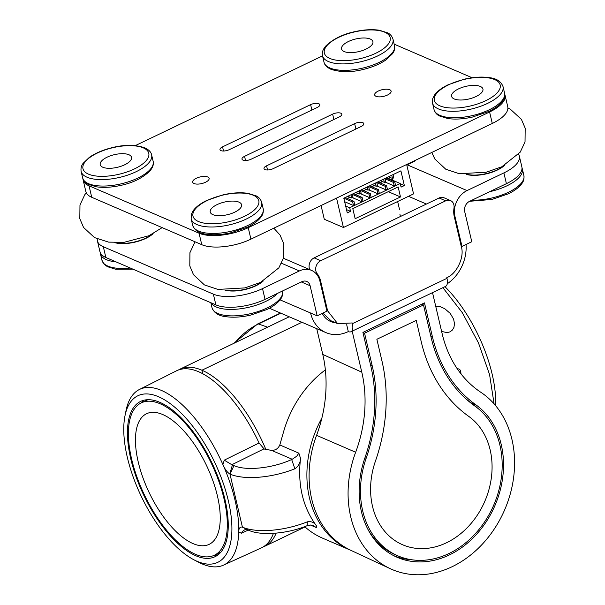 <?xml version="1.0" encoding="UTF-8"?>
<svg xmlns="http://www.w3.org/2000/svg" width="605" height="605" viewBox="0 0 605 605"><rect width="100%" height="100%" fill="white"/><g stroke="black" fill="none" stroke-linecap="round" stroke-linejoin="round"><path stroke-width="0.91" d="M366.04 49.096A16.093 6.496 -13.2 0 0 372.907 41.632A16.093 6.496 -13.2 0 0 355.755 38.977A16.093 6.496 -13.2 0 0 341.568 48.975A16.093 6.496 -13.2 0 0 366.04 49.096M217.104 204.603A16.093 6.496 -13.2 0 0 210.237 212.068A16.093 6.496 -13.2 0 0 227.389 214.715A16.093 6.496 -13.2 0 0 241.576 204.717A16.093 6.496 -13.2 0 0 217.104 204.603M458.469 88.912A16.093 6.496 166.8 0 1 482.941 89.033A16.093 6.496 166.8 0 1 468.754 99.031A16.093 6.496 166.8 0 1 451.602 96.384A16.093 6.496 166.8 0 1 458.469 88.912M406.666 164.5L413.563 193.887L343.436 227.503L336.539 198.107L406.666 164.5M400.903 170.852L343.821 198.206L347.27 212.907L350.529 211.342L349.69 207.757L400.245 183.527L401.085 187.111L404.352 185.546L400.903 170.852M391.617 190.053L352.806 208.657L355.158 218.692L400.495 196.958L398.143 186.922L391.617 190.053M343.436 227.503L324.288 219.252L321.073 205.526M360.807 198.039L362.108 197.419L362.947 201.004L361.646 201.624L360.807 198.039L352.329 194.394M371.099 197.094L369.799 197.714L368.959 194.137L370.26 193.509L371.099 197.094M368.581 186.34L369.337 189.569L368.029 190.189L367.28 186.968M360.429 190.25L361.185 193.471L359.877 194.099L359.12 190.877M355.937 192.405L359.877 194.099M364.089 188.495L368.029 190.189M361.503 189.736L370.26 193.509M360.482 190.484L368.959 194.137M360.595 193.751L369.799 197.714M353.35 193.645L362.108 197.419M366.229 189.41L363.643 190.658M374.382 185.508L371.795 186.748M382.534 181.598L379.948 182.839M400.245 183.527L388.803 178.596L388.1 178.929M392.388 178.422L392.842 180.335M349.917 197.23L347.33 198.47M358.077 193.32L355.483 194.56M395.564 185.364L394.263 185.992L393.424 182.407L394.725 181.78L395.564 185.364M385.06 182.029L394.263 185.992M387.412 189.274L386.103 189.902L385.264 186.317L386.572 185.69L387.412 189.274M376.907 185.939L386.103 189.902M379.259 193.184L377.951 193.812L377.112 190.227L378.42 189.599L379.259 193.184M368.755 189.849L377.951 193.812M352.443 197.661L361.646 201.624M354.795 204.906L353.486 205.534L352.647 201.949L353.955 201.321L354.795 204.906M344.646 201.722L353.486 205.534M345.652 206.018L349.69 207.757M343.89 198.175L352.647 201.949M345.198 197.548L353.955 201.321M352.276 194.16L353.033 197.381L351.724 198.009L350.968 194.787M347.784 196.307L351.724 198.009M350.529 211.342L346.491 209.602M388.228 191.679L400.495 196.958M393.046 174.618L393.802 177.84L392.494 178.467L391.738 175.246M388.554 176.766L392.494 178.467M384.946 178.755L393.424 182.407M385.967 178.006L394.725 181.78M384.893 178.528L385.65 181.75L384.341 182.377L383.585 179.148M377.815 181.916L386.572 185.69M404.352 185.546L400.313 183.807M376.786 182.665L385.264 186.317M380.401 180.676L384.341 182.377M376.733 182.43L377.49 185.659L376.189 186.279L375.433 183.058M372.249 184.585L376.189 186.279M369.655 185.826L378.42 189.599M368.634 186.574L377.112 190.227M124.675 164.787A16.093 6.496 166.8 0 1 100.203 164.666A16.093 6.496 166.8 0 1 114.39 154.668A16.093 6.496 166.8 0 1 131.542 157.315A16.093 6.496 166.8 0 1 124.675 164.787M82.991 178.997A36.209 14.611 -13.2 0 0 83.142 180.01L85.827 191.482A36.209 14.611 -13.2 0 0 91.726 197.283L201.76 244.685A36.209 14.611 -13.2 0 0 250.924 239.149L492.288 123.458A36.209 14.611 -13.2 0 0 507.739 106.661L505.046 95.189A36.209 14.611 -13.2 0 0 504.729 94.214M196.27 178.278A8.447 3.411 166.8 0 1 209.118 178.339A8.447 3.411 166.8 0 1 201.669 183.587A8.447 3.411 166.8 0 1 192.67 182.196A8.447 3.411 166.8 0 1 196.27 178.278M229.151 149.7L317.224 107.486A6.035 2.435 -13.2 0 0 319.795 104.688A6.035 2.435 -13.2 0 0 310.622 104.642L222.549 146.856A6.035 2.435 -13.2 0 0 219.978 149.654A6.035 2.435 -13.2 0 0 229.151 149.7M83.142 180.01A36.209 14.611 -13.2 0 0 89.041 185.811L199.068 233.22A36.209 14.611 -13.2 0 0 248.232 227.677L489.596 111.993A36.209 14.611 -13.2 0 0 505.046 95.189M472.127 77.75L394.165 44.157M322.526 55.879L135.331 145.601M378.276 91.045A8.447 3.411 -13.2 0 0 374.669 94.962A8.447 3.411 -13.2 0 0 383.676 96.354A8.447 3.411 -13.2 0 0 391.117 91.105A8.447 3.411 -13.2 0 0 378.276 91.045M251.158 159.183L339.224 116.969A6.035 2.435 -13.2 0 0 341.802 114.171A6.035 2.435 -13.2 0 0 332.629 114.126L244.556 156.34A6.035 2.435 -13.2 0 0 241.985 159.138A6.035 2.435 -13.2 0 0 251.158 159.183M273.165 168.659L361.23 126.453A6.035 2.435 -13.2 0 0 363.809 123.647A6.035 2.435 -13.2 0 0 354.628 123.609L266.563 165.815A6.035 2.435 -13.2 0 0 263.992 168.613A6.035 2.435 -13.2 0 0 273.165 168.659M144.066 400.2A86.099 37.714 -115.6 0 0 141.305 402.862M220.885 552.108A84.496 37.003 -115.6 0 0 220.908 552.1L214.359 555.239A84.496 37.003 -115.6 0 0 218.738 481.058A84.496 37.003 -115.6 0 0 160.189 403.785A84.496 37.003 -115.6 0 0 141.328 402.854A84.496 37.003 -115.6 0 0 144.474 495.041A84.496 37.003 -115.6 0 0 214.359 555.239A86.099 37.714 -115.6 0 0 218.148 554.77M304.701 526.645L305.941 527.734A98.169 78.862 113.3 0 0 322.51 538.132L350.234 550.081A98.169 78.862 113.3 0 0 351.24 550.497M325.369 369.889A98.169 78.862 113.3 0 0 283.503 432.076L279.812 444.947L298.862 453.16L300.541 458.408C297.471 484.597 302.734 507.02 316.317 525.662L316.317 527.56L310.425 525.027M321.89 418.017A98.169 78.862 113.3 0 0 350.234 550.081M265.119 449.318L264.014 448.842L231.821 464.738L233.976 465.616C246.031 471.113 272.628 468.3 291.663 459.513L292.238 459.271L271.501 450.339L265.119 449.318M248.3 530.101L241.41 533.217L238.733 532.052C238.71 528.415 239.875 526.751 242.219 527.061L242.423 527.152A52.302 21.107 -13.2 0 0 307.325 521.835C311.242 521.124 314.245 522.402 316.317 525.662M300.541 458.408C300.307 462.901 298.424 466.364 294.885 468.784A52.302 21.107 166.8 0 1 229.983 474.108L229.779 474.017C227.079 472.172 224.788 469.019 222.905 464.564L224.273 460.148L259.069 443.004L264.014 448.842M316.317 527.56L313.012 525.511L310.388 525.027L307.181 525.662C287.98 533.746 261.239 535.97 249.192 530.479L247.029 529.609L245.169 529.617L243.437 530.509L241.41 533.217M307.181 525.662L307.325 521.835M294.885 468.784L291.663 459.513M271.501 450.339C275.434 450.445 278.202 448.645 279.812 444.947M193.91 559.791A92.376 40.459 -115.6 0 0 197.147 561.334A92.376 40.459 -115.6 0 0 213.043 458.93A92.376 40.459 -115.6 0 0 124.963 415.945A92.376 40.459 -115.6 0 0 193.91 559.791L198.69 562.287A97.375 42.645 64.4 0 0 202.1 563.905A97.375 42.645 64.4 0 0 223.517 565.13A97.375 42.645 64.4 0 0 238.733 532.052A97.375 42.645 -115.6 0 0 222.905 464.564A97.375 42.645 64.4 0 0 139.347 389.522L176.418 370.857A98.176 43 64.4 0 1 259.069 443.004M124.963 415.945L126.014 410.659A97.375 42.645 64.4 0 1 139.347 389.522M273.43 533.368A98.176 43 64.4 0 1 261.284 547.926L223.517 565.13M224.939 499.337A86.099 37.714 64.4 0 1 215.055 556.691A86.099 37.714 64.4 0 1 143.839 495.344A86.099 37.714 64.4 0 1 140.632 401.402A86.099 37.714 64.4 0 1 224.939 499.337M231.821 464.738L224.273 460.148M298.862 453.16L296.752 456.185L292.238 459.271M147.87 399.716A84.496 37.003 -115.6 0 0 147.847 399.723L141.328 402.854M162.715 414.531A72.419 31.717 64.4 0 1 212.899 480.771A72.419 31.717 64.4 0 1 209.148 544.356A72.419 31.717 64.4 0 1 149.238 492.757A72.419 31.717 64.4 0 1 146.539 413.737A72.419 31.717 64.4 0 1 162.715 414.531A72.419 31.717 64.4 0 1 212.899 480.771A72.419 31.717 64.4 0 1 209.148 544.356A72.419 31.717 64.4 0 1 149.238 492.757A72.419 31.717 64.4 0 1 146.539 413.737A72.419 31.717 64.4 0 1 162.715 414.531M265.935 449.621A98.169 43 -115.6 0 0 201.926 370.222L301.948 322.276L201.926 370.222L202.758 373.761L201.926 370.222A98.169 43 -115.6 0 0 180.01 369.141A98.169 43 -115.6 0 0 178.445 369.98M430.805 336.1L432.409 336.758L424.468 302.901L362.917 332.402L370.857 366.252A147.121 118.179 113.3 0 1 364.906 457.902A86.243 69.28 -66.7 0 0 395.723 556.653A86.243 69.28 -66.7 0 0 491.336 513.108A86.243 69.28 -66.7 0 0 475.802 404.753L471.333 402.975A147.257 118.293 -66.7 0 1 465.85 398.763M352.171 331.154L361.79 372.181A123.45 99.167 -66.7 0 1 355.657 452.253L316.574 435.335A98.176 78.862 113.3 0 0 350.741 550.27L390.263 568.685A99.454 79.89 -66.7 0 1 355.649 452.253M316.574 435.335A124.728 100.196 113.3 0 0 322.775 354.432L316.725 328.644M432.522 292.638L442.142 333.673A123.45 99.167 113.3 0 0 480.809 392.267A99.454 79.89 -66.7 0 1 501.152 517.267A99.454 79.89 -66.7 0 1 390.263 568.685M432.409 336.758A147.121 118.179 113.3 0 0 475.802 404.753M393.568 555.594A86.099 69.167 113.3 0 0 411.922 559.791M477.353 407.914A86.099 69.167 113.3 0 0 471.333 402.975M435.676 306.085L439.88 306.523L444.705 308.656L450.218 313.39L453.614 319.153L454.506 323.751L453.947 327.373L452.427 330.012L450.022 331.858L447.133 332.606L441.627 331.464M457.236 368.732L458.938 368.967L460.534 370.366L461.04 373.935M263.236 546.89A98.169 43 -115.6 0 0 264.869 546.202A98.169 43 -115.6 0 0 276.16 533.164M494.088 403.868L489.581 374.608L478.464 342.884L462.273 312.626L442.898 287.67M444.947 286.687A91.733 40.18 64.4 0 1 495.586 405.615M352.382 323.667L352.216 322.957L337.62 323.63L327.607 310.841L320.544 280.735A20.925 16.804 113.3 0 0 317.179 273.71A8.046 6.466 -66.7 0 1 320.726 260.71L445.681 200.822A8.046 6.466 113.3 0 1 450.551 200.595A8.046 6.466 113.3 0 1 453.992 208.128A20.925 16.804 -66.7 0 0 454.272 216.635L461.335 246.742C464.708 256.959 456.714 273.944 446.808 277.619L446.974 278.33A12.085 5.294 -115.6 0 1 445.59 286.377L350.998 331.714A12.085 5.294 -115.6 0 0 352.382 323.667L446.974 278.33M350.998 331.714A12.085 5.294 -115.6 0 1 348.298 331.585L346.688 324.704M406.787 164.991A20.116 16.161 -66.7 0 1 407.173 164.802L467.03 190.583A20.116 16.161 -66.7 0 0 454.93 216.325L461.986 246.432L461.184 246.084M397.644 201.518L399.527 209.534M461.986 246.432L471.771 241.735L464.708 211.637A8.046 6.466 -66.7 0 1 469.556 201.336L506.408 183.67L503.889 172.917A36.209 14.611 -13.2 0 0 519.34 156.12A36.209 14.611 -13.2 0 0 518.576 154.298M466.221 174.376A24.14 9.741 -13.2 0 0 504.525 165.392M407.173 164.802L414.675 161.202L414.077 160.945M467.03 190.583L503.889 172.917M348.298 331.585A37.018 29.736 -66.7 0 1 325.921 332.606A37.018 29.736 -66.7 0 1 310.554 312.997L317.171 315.84L310.108 285.734A8.046 6.466 113.3 0 0 306.765 281.469A8.046 6.466 113.3 0 0 301.903 281.696L265.043 299.362A36.209 14.611 166.8 0 1 215.887 304.897L105.852 257.496A36.209 14.611 166.8 0 1 99.954 251.695L97.428 240.941A36.209 14.611 -13.2 0 0 103.326 246.742L105.852 257.496M317.171 315.84L326.95 311.151L319.894 281.045A20.116 16.161 113.3 0 0 311.545 270.39A20.116 16.161 113.3 0 0 299.377 270.942L262.525 288.608L265.043 299.362M447.284 283.73A37.018 29.736 113.3 0 0 466.024 244.496M335.654 322.783A24.949 20.041 -66.7 0 1 330.693 321.52A24.949 20.041 -66.7 0 1 322.215 313.42M519.34 156.12L521.858 166.874A36.209 14.611 166.8 0 1 506.408 183.67M215.887 304.897L213.361 294.143L103.326 246.742M114.821 242.658A24.14 9.741 -13.2 0 0 145.888 238.362A24.14 9.741 -13.2 0 0 153.125 233.674M224.856 290.067A24.14 9.741 -13.2 0 0 255.923 285.764A24.14 9.741 -13.2 0 0 263.16 281.075M97.299 238.967A36.209 14.611 -13.2 0 0 97.428 240.941M213.361 294.143A36.209 14.611 -13.2 0 0 262.525 288.608M309.805 269.633A8.046 6.466 -66.7 0 1 314.124 257.866L439.079 197.971L445.681 200.822M450.551 200.595L443.949 197.752A8.046 6.466 113.3 0 0 439.079 197.971M337.62 323.63L331.018 320.786L322.896 313.095M400.434 216.499L399.882 214.147M474.978 406.121A84.632 67.987 -66.7 0 1 490.678 511.573A84.632 67.987 -66.7 0 1 397.848 555.844A84.632 67.987 -66.7 0 1 366.146 458.28A148.724 119.472 113.3 0 0 372.166 365.632L364.558 333.211L423.5 304.958L431.1 337.378A148.724 119.472 113.3 0 0 474.978 406.121M376.87 339.269L416.232 320.4L421.322 342.075A160.801 129.175 113.3 0 0 468.754 416.391A72.562 58.292 -66.7 0 1 482.215 506.801A72.562 58.292 -66.7 0 1 402.62 544.757A72.562 58.292 -66.7 0 1 375.44 461.108A160.801 129.175 113.3 0 0 381.952 360.943L376.87 339.269L416.232 320.4L421.322 342.075A160.801 129.175 113.3 0 0 468.754 416.391A72.562 58.292 -66.7 0 1 482.215 506.801A72.562 58.292 -66.7 0 1 402.62 544.757A72.562 58.292 -66.7 0 1 375.44 461.108A160.801 129.175 113.3 0 0 381.952 360.943L376.87 339.269M397.848 555.844L395.647 554.898A84.632 67.987 -66.7 0 1 367.764 529.05M364.558 333.211L362.947 332.516M423.5 304.958L421.745 304.202M394.513 45.64A36.209 14.611 166.8 0 1 379.063 62.436A36.209 14.611 166.8 0 1 324 62.171C324.635 65.151 327.033 67.556 331.215 69.386C340.88 72.403 351.581 72.426 363.31 69.439C372.536 67.185 380.182 63.941 386.27 59.706L392.479 53.762C394.286 51.501 394.959 48.793 394.513 45.64L393 39.181C391.995 36.156 390.187 34.031 387.563 32.814L379.358 30.25C372.03 29.161 363.734 29.653 354.469 31.732C342.634 34.281 333.06 39.053 325.74 46.056C322.813 49.557 321.731 52.779 322.488 55.721A36.209 14.611 -13.2 0 0 377.55 55.985A36.209 14.611 -13.2 0 0 393 39.181M375.728 53.27A33.797 13.635 166.8 0 1 324.272 52.696A33.797 13.635 166.8 0 1 371.727 29.948A33.797 13.635 166.8 0 1 375.728 53.27M247.725 225.529A36.209 14.611 166.8 0 1 192.67 225.264C194.659 230.445 199.204 233.424 206.305 234.203C213.641 235.292 221.937 234.793 231.201 232.713L247.453 227.14C253.828 224.069 258.388 220.643 261.141 216.847C262.948 214.593 263.629 211.886 263.175 208.725A36.209 14.611 166.8 0 1 247.725 225.529M261.662 202.274C260.664 199.249 258.849 197.124 256.233 195.907L248.02 193.343C240.692 192.254 232.396 192.745 223.132 194.825L206.88 200.406C200.459 203.492 195.876 206.948 193.131 210.767L191.361 214.291L191.157 218.813A36.209 14.611 -13.2 0 0 229.749 224.773A36.209 14.611 -13.2 0 0 261.662 202.274L263.175 208.725M207.417 200.429A33.797 13.635 166.8 0 1 258.872 201.004A33.797 13.635 166.8 0 1 211.417 223.752A33.797 13.635 166.8 0 1 207.417 200.429M211.115 302.84A36.209 14.611 -13.2 0 0 241.41 308.648A36.209 14.611 -13.2 0 0 277.536 293.372M225.869 290.09A24.14 9.741 -13.2 0 0 262.26 281.552M282.512 291.164A36.209 14.611 166.8 0 1 267.062 307.96A36.209 14.611 166.8 0 1 212 307.695C213.996 312.876 218.541 315.855 225.642 316.634C232.97 317.723 241.266 317.224 250.53 315.144L266.782 309.571C273.157 306.508 277.725 303.075 280.478 299.286C282.285 297.025 282.959 294.317 282.512 291.164L282.474 291.005M489.097 109.838A36.209 14.611 -13.2 0 0 504.54 93.041C504.993 96.195 504.313 98.902 502.505 101.164C499.76 104.952 495.192 108.386 488.817 111.449L472.565 117.03C463.301 119.109 455.005 119.601 447.677 118.512L439.464 115.948C436.848 114.731 435.033 112.606 434.035 109.581A36.209 14.611 -13.2 0 0 489.097 109.838M504.54 93.041L503.027 86.591A36.209 14.611 166.8 0 1 471.113 109.082A36.209 14.611 166.8 0 1 432.522 103.122L434.035 109.581M448.789 84.745A33.797 13.635 -13.2 0 0 452.79 108.061A33.797 13.635 -13.2 0 0 500.244 85.313A33.797 13.635 -13.2 0 0 448.789 84.745M522.009 167.887L522.365 169.022A36.209 14.611 166.8 0 1 489.672 191.694M503.625 165.868A24.14 9.741 166.8 0 1 467.242 174.399M471.991 200.172A36.209 14.611 -13.2 0 0 508.427 192.277A36.209 14.611 -13.2 0 0 523.877 175.473C524.323 178.626 523.65 181.334 521.843 183.595C519.09 187.391 514.53 190.817 508.155 193.88L491.903 199.461L469.669 201.284M82.635 177.862A36.209 14.611 -13.2 0 0 137.698 178.127A36.209 14.611 -13.2 0 0 153.148 161.323C153.904 164.265 152.823 167.487 149.896 170.988C142.576 177.991 132.994 182.77 121.166 185.311C111.902 187.391 103.606 187.883 96.278 186.794L88.073 184.23C85.449 183.012 83.634 180.887 82.635 177.862L81.123 171.412C80.677 168.25 81.35 165.543 83.157 163.289L89.366 157.345C95.446 153.11 103.1 149.858 112.326 147.605C124.048 144.625 134.749 144.64 144.421 147.665C148.596 149.495 151 151.9 151.628 154.872A36.209 14.611 166.8 0 1 136.186 171.676A36.209 14.611 166.8 0 1 81.123 171.412M134.355 168.954A33.797 13.635 -13.2 0 0 130.355 145.639A33.797 13.635 -13.2 0 0 82.9 168.379A33.797 13.635 -13.2 0 0 134.355 168.954M115.88 261.814A36.209 14.611 166.8 0 1 100.46 253.843L100.271 252.671M152.226 234.15A24.14 9.741 166.8 0 1 145.828 238.105A24.14 9.741 166.8 0 1 115.835 242.688M100.46 253.843L101.973 260.294A36.209 14.611 -13.2 0 0 130.302 268.03M250.924 239.149L248.232 227.677M492.288 123.458L489.596 111.993M91.726 197.283L89.041 185.811M201.76 244.685L199.068 233.22M310.622 104.642L311.885 110.05M222.549 146.856L223.532 151.016M332.629 114.126L333.892 119.525M244.556 156.34L245.539 160.499M354.628 123.609L355.899 129.009M266.563 165.815L267.539 169.982M249.192 530.479L242.423 527.152L229.983 474.108L233.976 465.616M232.403 464.935L229.779 474.017M242.219 527.061L247.619 529.806M267.569 327.169L258.448 323.955A66.883 53.732 113.3 0 0 234.861 342.853M280.886 313.201L258.448 323.955A4.023 1.762 -115.6 0 0 257.67 323.955L280.47 313.027M361.79 372.181L322.775 354.432M454.93 216.325L454.136 215.977M426.419 204.044L408.488 196.315M280.054 299.853L310.554 312.997M301.343 281.96L310.108 285.734M299.377 270.942L281.567 263.266M314.124 257.866L320.726 260.71M326.798 310.494L327.607 310.841M319.72 280.38L320.544 280.735M315.409 272.946L317.179 273.71M366.146 458.28L364.951 457.766M372.166 365.632L370.547 364.936M322.488 55.721L324 62.171M191.157 218.813L192.67 225.264M273.831 228.168L280.054 235.073L283.813 243.845L283.662 257.601L278.852 267.841L260.468 282.444L244.843 287.912L217.944 289.424L204.414 284.91L193.494 274.715L189.804 265.913L189.925 252.686L195.052 241.796M210.835 302.719L212 307.695M503.027 86.591C501.038 81.41 496.493 78.431 489.392 77.652C482.056 76.563 473.76 77.062 464.496 79.142L448.245 84.715C441.824 87.801 437.241 91.257 434.503 95.083L432.734 98.6L432.522 103.122M507.897 108L510.401 109.255L521.419 119.389L525.178 128.162L525.027 141.91L520.224 152.15L501.84 166.761L486.216 172.221L459.308 173.741L445.779 169.226L434.859 159.024L431.781 152.46M522.365 169.022L523.877 175.473M151.628 154.872L153.148 161.323M162.148 227.624L148.951 235.731L124.055 242.325L108.628 242.129L94.599 237.629L83.581 227.495L79.822 218.723L79.973 204.974L84.776 194.734L86.288 192.753M101.973 260.294L104.158 264.241L107.403 266.669L115.608 269.233L132.873 269.134M289.22 316.793L180.01 369.141M257.67 323.955L233.575 343.466M305.041 526.947L264.869 546.202M269.384 308.248L325.921 332.606M311.545 270.39L283.473 258.29"/></g></svg>
